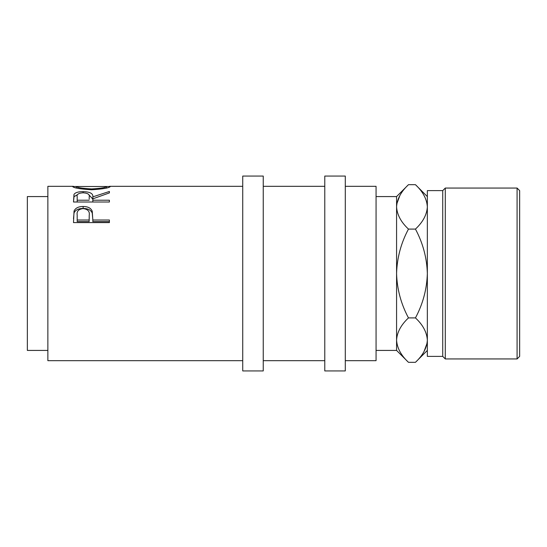 <?xml version="1.0" encoding="UTF-8"?>
<svg xmlns="http://www.w3.org/2000/svg" width="547" height="547" viewBox="0 0 547 547"><rect width="100%" height="100%" fill="white"/><g stroke="black" fill="none" stroke-linecap="round" stroke-linejoin="round"><path stroke-width="0.82" d="M73.503 222.595L74.043 211.074C75.424 208.038 78.453 206.506 83.13 206.479C87.944 206.506 90.98 208.106 92.245 211.279L92.833 220.01L109.4 220.01L109.4 222.595L73.503 222.595M73.503 202.014L73.995 194.39C75.281 192.551 78.317 191.635 83.103 191.628C90.057 191.826 93.298 193.57 92.833 196.858L109.4 191.471L109.4 192.906L92.833 198.834L92.833 200.216L109.4 200.216L109.4 202.014L73.503 202.014L73.995 196.715L77.578 194.609M106.638 186.5L110.323 186.506C109.338 187.936 103.103 189.023 91.609 189.768C80.081 189.064 73.736 187.983 72.58 186.527L76.265 186.506M242.731 360.678L47.862 360.678L47.862 186.322L73.407 186.322M47.862 350.422L27.35 350.422L27.35 196.578L47.862 196.578M263.244 273.5L263.244 176.066L242.731 176.066L242.731 370.934L263.244 370.934L263.244 273.5M345.294 273.5L345.294 176.066L324.781 176.066L324.781 370.934L345.294 370.934L345.294 273.5M517.086 188.059L519.65 190.616L519.65 356.384L517.086 358.948L517.086 188.059L445.292 188.059L445.292 358.941L517.086 358.941M427.344 196.578L415.447 184.681C422.879 191.594 426.851 198.992 427.344 206.882C426.892 214.684 422.92 222.082 415.447 229.09C422.906 243.025 426.872 257.828 427.344 273.5L427.344 356.377L442.728 356.377L442.728 190.623L445.292 188.059M427.344 350.422L415.447 362.319C422.92 355.318 426.892 347.913 427.344 340.118C426.851 332.227 422.879 324.822 415.447 317.91C422.899 304.002 426.865 289.199 427.344 273.5L427.344 190.623L442.728 190.623M376.062 196.578L396.575 196.578L396.575 350.422L376.062 350.422M345.294 360.678L376.062 360.678L376.062 186.322L345.294 186.322M415.447 362.319L408.472 362.319C401.04 355.406 397.067 348.008 396.575 340.118L396.821 343.181M396.575 340.118C397.026 332.316 400.999 324.918 408.472 317.91C401.013 303.975 397.047 289.172 396.575 273.5C397.054 257.801 401.019 242.998 408.472 229.09C401.04 222.178 397.067 214.773 396.575 206.882C397.026 199.087 400.999 191.682 408.472 184.681L415.447 184.681M399.891 195.47L396.821 203.819M427.344 206.882L427.098 203.819M424.028 351.53L427.098 343.181M415.447 317.91L408.472 317.91M415.447 229.09L408.472 229.09M91.595 188.927C100.887 188.4 105.899 187.594 106.638 186.513L76.265 186.513C77.1 187.607 82.214 188.407 91.595 188.927L91.595 189.768M89.202 199.122L89.202 196.872C89.852 194.479 87.814 193.118 83.096 192.79C78.488 193.112 76.518 194.445 77.182 196.797L77.182 200.216L89.147 200.216M89.229 215.19L89.229 215.176C89.858 211.409 87.835 209.207 83.144 208.585C78.549 209.18 76.559 211.313 77.182 214.985L77.182 220.01L89.147 220.01L89.229 215.176M106.638 187.983L106.638 186.513M76.265 187.99L76.265 186.513M77.182 200.216L77.182 202.014M77.182 220.01L77.182 221.583L89.147 221.583L89.229 216.906M89.147 220.01L89.147 221.583M88.744 194.623L92.833 199.108L92.833 196.858M109.4 222.595L109.4 221.583L92.833 221.583L92.833 220.01M73.503 218.711L74.043 212.913C75.424 209.966 78.453 208.475 83.13 208.448C87.944 208.475 90.98 210.034 92.245 213.104L92.833 219.641M92.833 200.216L92.833 202.014M83.103 191.628L83.103 192.79M73.995 194.39L73.995 196.715M92.245 211.279L92.245 213.104M83.13 206.479L83.13 208.448M74.043 211.074L74.043 212.913M242.731 186.322L109.516 186.322M324.781 186.322L263.244 186.322M324.781 360.678L263.244 360.678M396.575 350.422L408.472 362.319M396.575 196.578L408.472 184.681M442.728 356.384L445.292 358.941"/></g></svg>
